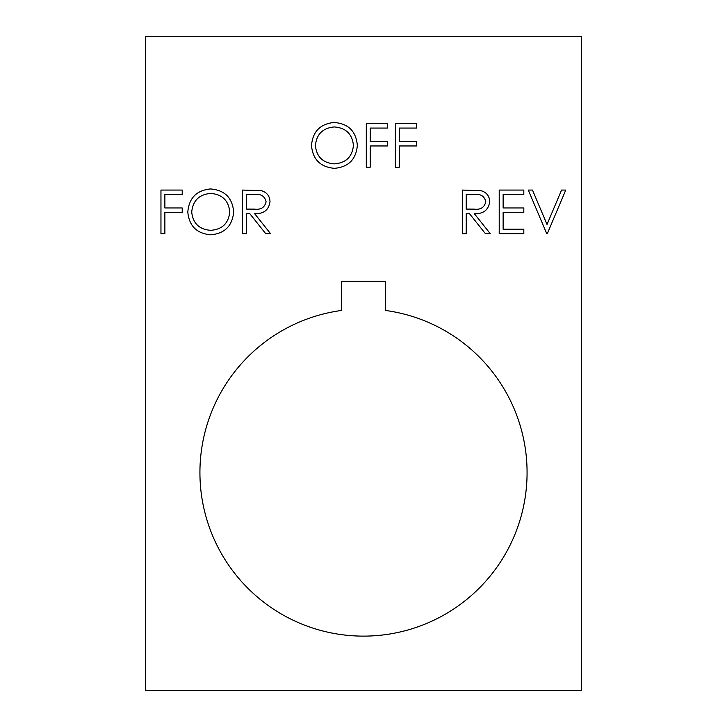 <?xml version="1.0" encoding="UTF-8"?>
<svg xmlns="http://www.w3.org/2000/svg" width="727" height="727" viewBox="0 0 727 727"><rect width="100%" height="100%" fill="white"/><g stroke="black" fill="none" stroke-linecap="round" stroke-linejoin="round"><path stroke-width="1.09" d="M527.075 472.55A163.575 163.575 0 0 1 363.5 636.125A163.575 163.575 0 0 1 199.925 472.55A163.575 163.575 0 0 1 341.69 310.438L341.69 281.358L385.31 281.358L385.31 310.438A163.575 163.575 0 0 1 527.075 472.55M523.822 233.685L499.213 233.685L499.213 190.065L523.822 190.065L523.822 194.545L503.129 194.545L503.129 207.958L523.822 207.958L523.822 212.438L503.129 212.438L503.129 229.214L523.822 229.214L523.822 233.685M547.304 233.685L546.749 233.685L528.293 190.065L532.482 190.065L547.022 224.443L561.562 190.065L565.76 190.065L547.304 233.685M246.526 233.685L242.609 233.685L242.609 190.065L261.22 190.665C266.827 192.237 269.762 195.926 270.008 201.733C268.708 210.185 263.556 214.129 254.541 213.556L270.571 233.685L265.728 233.685L249.706 213.556L246.526 213.556L246.526 233.685M334.493 168.328C320.489 167.137 312.828 159.558 311.492 145.591C312.665 131.587 320.216 123.881 334.138 122.472C348.333 123.599 356.066 131.233 357.348 145.382C356.103 159.395 348.487 167.046 334.493 168.328M145.4 36.35L145.4 690.65L581.6 690.65L581.6 36.35L145.4 36.35M399.287 167.21L395.379 167.21L395.379 123.59L416.626 123.59L416.626 128.061L399.287 128.061L399.287 141.483L416.626 141.483L416.626 145.963L399.287 145.963L399.287 167.21M370.207 167.21L366.299 167.21L366.299 123.59L387.546 123.59L387.546 128.061L370.207 128.061L370.207 141.483L387.546 141.483L387.546 145.963L370.207 145.963L370.207 167.21M210.803 234.803C196.808 233.612 189.138 226.033 187.802 212.066C188.984 198.062 196.526 190.356 210.448 188.947C224.643 190.074 232.386 197.708 233.658 211.857C232.422 225.87 224.797 233.521 210.803 234.803M466.216 233.685L462.299 233.685L462.299 190.065L480.911 190.665C486.527 192.237 489.453 195.926 489.707 201.733C488.408 210.185 483.246 214.129 474.24 213.556L490.262 233.685L485.427 233.685L469.397 213.556L466.216 213.556L466.216 233.685M164.875 233.685L160.958 233.685L160.958 190.065L182.213 190.065L182.213 194.545L164.875 194.545L164.875 207.958L182.213 207.958L182.213 212.438L164.875 212.438L164.875 233.685M353.431 145.373C352.231 134.004 345.87 127.861 334.329 126.943C322.843 127.97 316.527 134.177 315.409 145.573C316.599 156.878 322.906 162.975 334.329 163.857C345.934 163.012 352.304 156.85 353.431 145.373M229.75 211.848C228.542 200.488 222.18 194.345 210.648 193.418C199.153 194.445 192.846 200.652 191.719 212.048C192.909 223.353 199.225 229.45 210.648 230.332C222.244 229.487 228.614 223.325 229.75 211.848M254.704 194.545L246.526 194.545L246.526 209.085L254.514 209.14C260.884 209.93 264.746 207.459 266.1 201.724C264.728 196.117 260.929 193.727 254.704 194.545M474.395 194.545L466.216 194.545L466.216 209.085L474.204 209.14C480.574 209.93 484.436 207.459 485.79 201.724C484.427 196.117 480.629 193.727 474.395 194.545"/></g></svg>
